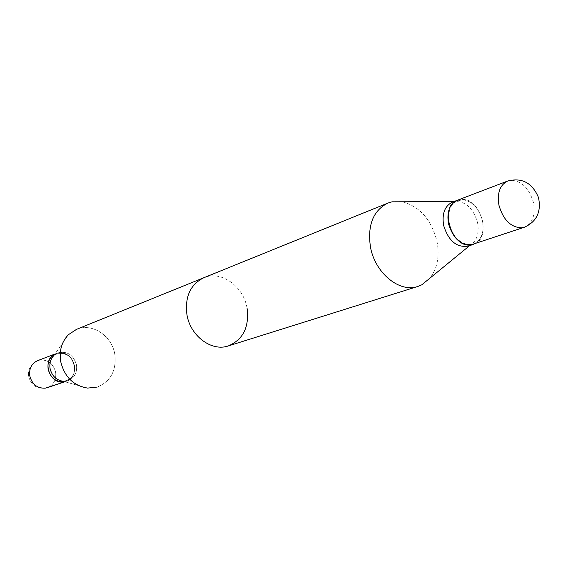 <?xml version="1.0" encoding="UTF-8"?>
<svg xmlns="http://www.w3.org/2000/svg" width="568" height="568" viewBox="0 0 568 568"><rect width="100%" height="100%" fill="white"/><g stroke="black" fill="none" stroke-linecap="round" stroke-linejoin="round"><path stroke-width="0.43" stroke-dasharray="2.84 2.13" d="M457.567 200.177L461.088 199.411C480.812 196.933 492.456 239.149 473.435 244.375M76.467 329.383C92.023 322.546 111.967 335.738 114.807 354.269C116.632 370.485 110.76 381.426 97.185 387.078C110.76 381.426 116.632 370.485 114.807 354.269C111.967 335.738 92.023 322.546 76.467 329.383M247.023 307.891C243.402 286.144 220.98 270.169 203.82 277.731M53.853 355.561L58.05 352.842C67.301 350.839 73.45 354.858 76.495 364.897C77.34 372.622 74.529 377.89 68.053 380.695L63.083 381.27L87.635 388.093L63.083 381.27L68.053 380.695C74.529 377.89 77.34 372.622 76.495 364.897C73.45 354.858 67.301 350.839 58.05 352.842L53.853 355.561L68.458 334.673L53.853 355.561M54.826 354.162L56.133 353.573C65.363 351.578 71.497 355.582 74.529 365.593C75.374 373.297 72.562 378.551 66.101 381.355L68.053 380.695L66.101 381.355C72.562 378.551 75.374 373.297 74.529 365.593C71.497 355.582 65.363 351.578 56.133 353.573L54.826 354.162M48.259 369.143C44.517 350.775 71.731 347.417 74.223 365.657C78.143 383.741 50.928 387.688 48.259 369.143C44.517 350.775 71.731 347.417 74.223 365.657C78.143 383.741 50.928 387.688 48.259 369.143M58.788 352.92C74.174 350.222 81.018 377.102 66.002 381.384L64.752 381.731L66.002 381.384C81.018 377.102 74.174 350.222 58.788 352.92L56.026 353.615L58.788 352.92M54.84 354.141L56.026 353.615L54.84 354.141M452.476 202.123L454.194 201.612C465.405 200.987 473.201 207.987 477.56 222.599C479.392 233.476 476.843 241.081 469.921 245.419L468.266 246.114M402.52 201.782C419.93 206.624 431.41 219.78 436.969 241.258C439.76 256.118 437.417 268.416 429.933 278.15M457.439 200.227L464.056 199.688C473.222 202.116 479.356 209.173 482.459 220.86C484.007 228.982 482.772 235.571 478.76 240.633L473.3 244.417M482.452 220.789C483.971 228.783 482.757 235.266 478.81 240.25C470.602 250.935 452.1 240.775 448.997 223.515C447.314 207.71 452.426 199.858 464.34 199.95C473.364 202.343 479.399 209.287 482.452 220.789M507.714 181.022L511.285 180.255C522.013 181.078 529.419 188.576 533.494 202.755C535.56 215.293 532.5 223.465 524.314 227.264M40.321 359.97C48.294 359.807 53.399 363.918 55.636 372.296C56.438 379.8 53.662 384.926 47.322 387.667C53.662 384.926 56.438 379.8 55.636 372.296C53.399 363.918 48.294 359.807 40.321 359.97L37.616 360.652L40.321 359.97M64.873 381.767L66.002 381.384L64.873 381.767M37.616 360.652C30.786 363.854 27.796 369.207 28.648 376.712C31.595 385.956 37.822 389.612 47.322 387.667C37.822 389.612 31.595 385.956 28.648 376.712C27.796 369.207 30.786 363.854 37.616 360.652M54.918 354.041L56.026 353.615L54.918 354.041M478.81 240.25L478.76 240.633M454.194 201.612L453.818 201.612"/><path stroke-width="0.85" d="M524.314 227.264L470.702 244.957C451.233 248.095 438.886 205.886 457.567 200.177L507.714 181.022C499.904 184.905 496.986 192.992 498.96 205.275C503.191 219.795 510.717 227.321 521.545 227.839L524.314 227.264C536.696 221.719 541.425 211.793 538.485 197.501C532.287 182.868 522.027 177.372 507.714 181.022M429.933 278.15L421.804 284.809L417.807 286.464C399.609 293.017 375.221 273.236 370.506 247.314C367.29 225.34 373.077 210.593 387.866 203.088L76.467 329.383L68.458 334.673C61.692 341.766 59.093 350.669 60.662 361.383C64.425 376.854 73.414 385.75 87.635 388.093L97.185 387.078L87.635 388.093C73.414 385.75 64.425 376.854 60.662 361.383C59.093 350.669 61.692 341.766 68.458 334.673L76.467 329.383L203.82 277.731C190.315 284.454 184.699 296.837 186.964 314.885C190.436 336.135 211.694 351.812 228.308 345.933C243.239 339.593 249.473 326.912 247.023 307.891M50.062 368.44C49.309 363.3 50.573 359.011 53.853 355.561C50.573 359.011 49.309 363.3 50.062 368.44C51.844 375.846 56.189 380.127 63.083 381.27C56.189 380.127 51.844 375.846 50.062 368.44M48.145 369.136C47.329 362.356 49.551 357.364 54.826 354.162C49.551 357.364 47.329 362.356 48.145 369.136C50.701 378.252 56.225 382.449 64.724 381.724C56.225 382.449 50.701 378.252 48.145 369.136M64.752 381.731L63.857 381.895C49.466 384.728 41.464 360.098 54.84 354.141C41.464 360.098 49.466 384.728 63.857 381.895L64.752 381.731M473.3 244.417L468.266 246.114C456.679 247.847 448.464 240.939 443.622 225.389C441.812 213.689 444.765 205.928 452.476 202.123L457.439 200.227M473.172 244.467C461.564 246.192 453.328 239.249 448.464 223.636C446.64 211.878 449.586 204.089 457.311 200.277M387.866 203.088L392.012 201.817L402.52 201.782M47.322 387.667L45.22 388.164C37.197 388.434 32.042 384.323 29.742 375.824C28.968 368.54 31.595 363.484 37.616 360.652L54.918 354.041L37.616 360.652C31.595 363.484 28.968 368.54 29.742 375.824C32.042 384.323 37.197 388.434 45.22 388.164L64.873 381.767L47.322 387.667M417.807 286.464L228.308 345.933M469.63 245.653L421.804 284.809M453.818 201.612L392.012 201.817"/></g></svg>
